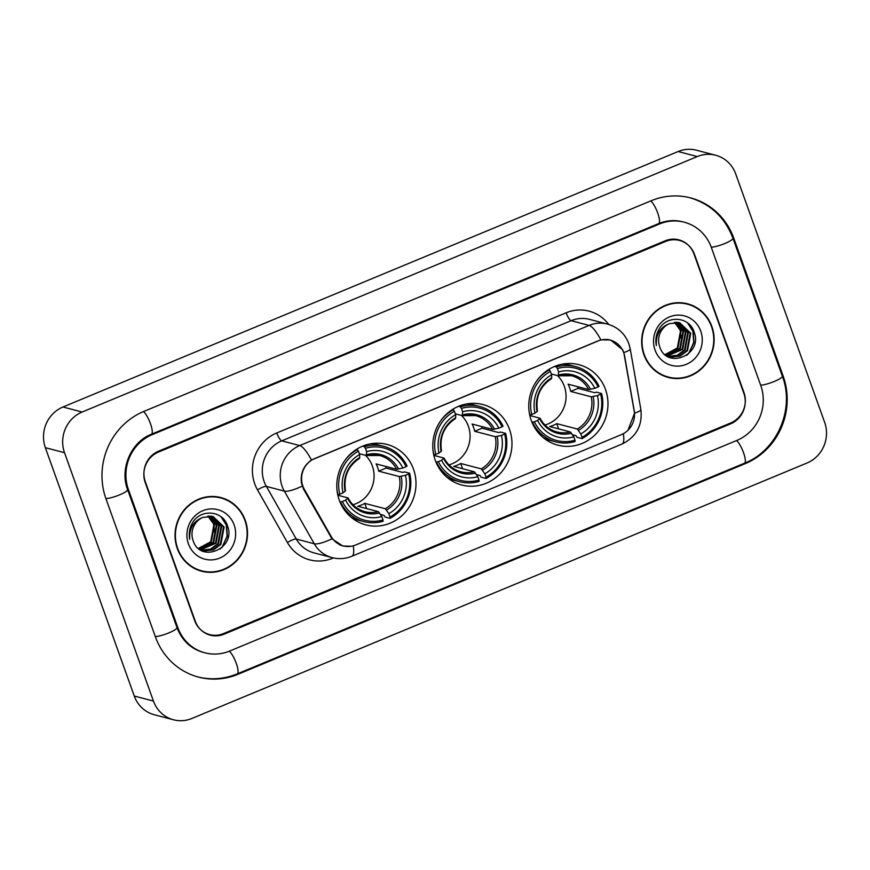 <?xml version="1.0" encoding="UTF-8"?>
<svg xmlns="http://www.w3.org/2000/svg" width="870" height="870" viewBox="0 0 870 870"><rect width="100%" height="100%" fill="white"/><g stroke="black" fill="none" stroke-linecap="round" stroke-linejoin="round"><path stroke-width="1.3" d="M435.25 460.219A41.597 39.465 104.7 0 0 461.839 485.036A41.597 39.465 104.7 0 0 501.566 472.029A41.597 39.465 104.7 0 0 509.515 429.378A41.597 39.465 104.7 0 0 482.926 404.561A41.597 39.465 104.7 0 0 443.2 417.556A41.597 39.465 104.7 0 0 435.25 460.219M531.233 420.351A41.597 39.465 104.7 0 0 557.822 445.168A41.597 39.465 104.7 0 0 597.549 432.172A41.597 39.465 104.7 0 0 605.509 389.51A41.597 39.465 104.7 0 0 578.92 364.704A41.597 39.465 104.7 0 0 539.183 377.7A41.597 39.465 104.7 0 0 531.233 420.351M339.256 500.076A41.597 39.465 104.7 0 0 365.846 524.893A41.597 39.465 104.7 0 0 405.583 511.897A41.597 39.465 104.7 0 0 413.533 469.234A41.597 39.465 104.7 0 0 386.943 444.418A41.597 39.465 104.7 0 0 347.206 457.424A41.597 39.465 104.7 0 0 339.256 500.076M302.836 486.015A21.184 20.108 104.7 0 0 304.337 489.299L331.187 536.54A21.184 20.108 104.7 0 0 343.226 545.892A21.184 20.108 104.7 0 0 355.623 545.001L621.387 434.641A21.184 20.108 104.7 0 0 634.208 410.694L624.66 356.276A21.184 20.108 104.7 0 0 610.185 340.105A21.184 20.108 104.7 0 0 597.788 340.996L314.733 458.544A21.184 20.108 104.7 0 0 302.836 486.015M665.713 241.414L158.449 452.063A23.544 22.337 104.7 0 0 145.236 482.578L194.63 620.549A23.544 22.337 104.7 0 0 209.681 634.6A23.544 22.337 104.7 0 0 223.449 633.61L730.713 422.961A23.544 22.337 104.7 0 0 743.937 392.446L694.532 254.475A23.544 22.337 104.7 0 0 679.481 240.424A23.544 22.337 104.7 0 0 665.713 241.414M760.75 385.464L711.355 247.482A42.38 40.216 104.7 0 0 684.266 222.209A42.38 40.216 104.7 0 0 659.471 223.981L152.217 434.641A42.38 40.216 104.7 0 0 128.423 489.56L177.817 627.542A42.38 40.216 104.7 0 0 204.907 652.815A42.38 40.216 104.7 0 0 229.691 651.043L736.955 440.383A42.38 40.216 104.7 0 0 760.75 385.464M735.726 173.967A31.396 29.787 104.7 0 0 715.662 155.241A31.396 29.787 104.7 0 0 697.305 156.556L82.139 412.021A31.396 29.787 104.7 0 0 64.521 452.704L153.435 701.057A31.396 29.787 104.7 0 0 173.511 719.784A31.396 29.787 104.7 0 0 191.868 718.468L807.023 463.003A31.396 29.787 104.7 0 0 824.651 422.32L735.726 173.967M715.662 155.241L696.489 150.216A31.396 29.787 104.7 0 0 678.132 151.532L62.977 406.997A31.396 29.787 104.7 0 0 45.349 447.68L134.274 696.033A31.396 29.787 104.7 0 0 154.338 714.759L173.511 719.784M733.769 238.173A67.49 64.043 104.7 0 0 690.628 197.914A67.49 64.043 104.7 0 0 651.151 200.752L143.887 411.401A67.49 64.043 104.7 0 0 105.999 498.88L155.404 636.851A67.49 64.043 104.7 0 0 198.545 677.11A67.49 64.043 104.7 0 0 238.01 674.272L745.275 463.623A67.49 64.043 104.7 0 0 783.174 376.144L733.769 238.173L732.844 237.934M177.295 548.513A38.062 36.116 104.7 0 0 201.623 571.22A38.062 36.116 104.7 0 0 237.978 559.323A38.062 36.116 104.7 0 0 245.253 520.293A38.062 36.116 104.7 0 0 220.926 497.586A38.062 36.116 104.7 0 0 184.57 509.483A38.062 36.116 104.7 0 0 177.295 548.513M200.666 570.959A38.062 36.116 104.7 0 0 207.419 571.829M643.92 354.732A38.062 36.116 104.7 0 0 668.247 377.439A38.062 36.116 104.7 0 0 704.602 365.541A38.062 36.116 104.7 0 0 711.877 326.511A38.062 36.116 104.7 0 0 687.55 303.804A38.062 36.116 104.7 0 0 651.195 315.701A38.062 36.116 104.7 0 0 643.92 354.732M667.29 377.178A38.062 36.116 104.7 0 0 674.043 378.048M351.306 546.251L342.747 546.001L331.992 538.824L303.641 489.353L301.466 483.111C300.27 473.334 303.597 465.646 311.46 460.023L600.833 339.855L610.512 339.952L622.637 349.74L623.812 352.567L634.556 413.174L627.988 430.258M693.923 253.888A23.544 22.337 104.7 0 0 678.872 239.848A23.544 22.337 104.7 0 0 665.104 240.838L158.547 451.193A23.544 22.337 104.7 0 0 145.323 481.708L195.25 621.136A23.544 22.337 104.7 0 0 210.29 635.176A23.544 22.337 104.7 0 0 224.068 634.186L730.626 423.831A23.544 22.337 104.7 0 0 743.85 393.316L693.923 253.888M692.901 306.12A38.062 36.116 104.7 0 0 686.582 303.565M226.265 499.902A38.062 36.116 104.7 0 0 219.958 497.346M220.817 497.966A37.671 35.746 104.7 0 0 184.842 509.733A37.671 35.746 104.7 0 0 177.643 548.372A37.671 35.746 104.7 0 0 201.72 570.84A37.671 35.746 104.7 0 0 237.706 559.073A37.671 35.746 104.7 0 0 244.905 520.434A37.671 35.746 104.7 0 0 220.817 497.966L218.903 497.455A37.671 35.746 104.7 0 0 213.204 496.476M210.529 518.52L213.465 523.501L214.672 532.679M208.137 516.095L214.531 524.523L211.301 541.923L198.588 548.568M207.81 516.117L213.933 524.371L210.703 541.771L198.371 548.383M209.42 516.051L216.924 525.154L213.694 542.554L199.458 549.209M209.104 516.051L216.325 525.001L213.096 542.401L199.219 549.068M210.692 516.117L219.327 525.784L216.097 543.184L200.589 549.753M210.377 516.095L218.718 525.621L215.499 543.021L200.307 549.622M211.921 516.28L221.719 526.415L218.49 543.815L211.16 549.253L201.753 550.199M211.617 516.236L221.121 526.252L217.892 543.652L210.562 549.09L201.459 550.101M202.993 517.356A17.737 16.834 104.7 0 0 193.042 540.346C200.046 563.977 236.194 548.535 227.69 526.47C223.481 510.309 200.35 508.363 192.379 523.044C189.486 528.166 188.594 533.593 189.714 539.313C189.127 528.221 193.553 520.902 202.993 517.356L213.139 516.552L224.112 527.035L220.882 544.435L213.552 549.873L204.646 550.917L199.328 549.144M212.835 516.476L223.514 526.883L220.284 544.283L212.954 549.72L202.645 550.482M188.431 543.891A25.589 24.284 104.7 0 0 219.751 558.083A25.589 24.284 104.7 0 0 234.117 524.914A25.589 24.284 104.7 0 0 202.797 510.723A25.589 24.284 104.7 0 0 188.431 543.891M194.358 568.404A37.671 35.746 104.7 0 0 199.806 570.339L201.72 570.84M220.947 516.682L226.265 525.034L227.07 536.246L222.35 546.621L220.034 549.111M222.187 517.726L226.559 525.11L227.374 536.322L221.796 547.719M687.452 304.185A37.671 35.746 104.7 0 0 651.467 315.951A37.671 35.746 104.7 0 0 644.268 354.59A37.671 35.746 104.7 0 0 668.345 377.058A37.671 35.746 104.7 0 0 704.33 365.291A37.671 35.746 104.7 0 0 711.529 326.652A37.671 35.746 104.7 0 0 687.452 304.185L685.527 303.684A37.671 35.746 104.7 0 0 679.84 302.695M677.154 324.749L680.09 329.719L681.297 338.898M674.761 322.313L681.156 330.752L677.926 348.152L665.213 354.786M674.435 322.335L680.557 330.589L677.328 347.989L664.995 354.601M676.055 322.27L683.548 331.372L680.329 348.772L666.083 355.438M675.729 322.27L682.95 331.22L679.72 348.62L665.844 355.286M677.317 322.335L685.951 332.003L682.722 349.403L667.225 355.971M677.001 322.313L685.353 331.851L682.123 349.251L666.931 355.852M678.557 322.509L688.344 332.634L685.114 350.034L677.784 355.471L668.388 356.417M678.241 322.455L687.746 332.471L684.516 349.87L677.186 355.308L668.095 356.319M669.628 323.575A17.737 16.834 104.7 0 0 659.667 346.575C666.67 370.196 702.819 354.753 694.325 332.699C690.117 316.539 666.975 314.581 659.003 329.262C656.111 334.395 655.219 339.811 656.339 345.531C655.752 334.439 660.178 327.12 669.628 323.575L679.764 322.77L690.747 333.264L687.518 350.664L680.177 356.091L671.27 357.135L665.952 355.362M679.459 322.694L690.138 333.101L686.919 350.501L679.579 355.939L669.269 356.7M655.056 350.11A25.589 24.284 104.7 0 0 686.376 364.302A25.589 24.284 104.7 0 0 700.741 331.133A25.589 24.284 104.7 0 0 669.421 316.941A25.589 24.284 104.7 0 0 655.056 350.11M660.982 374.622A37.671 35.746 104.7 0 0 666.431 376.558L668.345 377.058M687.572 322.911L692.89 331.252L693.694 342.465L688.986 352.85L686.658 355.341M688.822 323.944L693.183 331.329L693.999 342.541L688.42 353.938M352.992 504.741A29.036 27.557 104.7 0 0 372.36 466.048A29.036 27.557 104.7 0 0 365.465 455.293M385.649 466.396A37.279 35.376 -75.3 0 1 386.106 468.082L402.647 472.41L404.506 471.899L409.629 473.236L408.704 473.954A37.356 35.442 104.7 0 1 390.054 517.008L388.846 513.648A33.745 32.027 104.7 0 0 405.463 475.303L399.286 476.553L378.7 471.159A29.036 27.557 104.7 0 0 377.634 467.429A29.036 27.557 104.7 0 0 376.101 463.895L396.687 469.289L402.864 468.038A33.745 32.027 104.7 0 0 366.64 451.628L365.433 448.267A37.356 35.442 104.7 0 1 406.105 466.69L407.029 465.983A38.922 36.931 104.7 0 0 383.626 446.31A38.922 36.931 104.7 0 0 364.432 446.68L365.433 448.267M342.367 501.501L340.485 501.957A38.922 36.931 104.7 0 0 363.888 521.619A38.922 36.931 104.7 0 0 383.083 521.26L383.039 519.923A37.356 35.442 104.7 0 1 342.367 501.501L345.618 500.152A33.745 32.027 104.7 0 0 381.843 516.562L378.33 511.658L357.744 506.264A29.036 27.557 104.7 0 0 364.747 503.36L385.334 508.754L388.846 513.648M337.854 495.247L347.913 497.879L345.618 500.152M390.054 517.008L390.097 518.346L384.964 517.008L384.029 515.366L380.505 514.442M383.626 446.31L378.504 444.972A38.922 36.931 104.7 0 0 370.489 443.83M351.219 517.335A38.922 36.931 104.7 0 0 358.766 520.282L363.888 521.619M362.572 446.19L364.432 446.68M390.097 518.346A38.922 36.931 104.7 0 0 409.629 473.236M340.485 501.957L339.92 501.805M406.105 466.69L402.864 468.038M405.463 475.303L408.704 473.954M381.843 516.562L383.039 519.923M366.64 451.628L366.27 455.51L359.332 453.694M398.569 469.082A30.189 28.645 104.7 0 0 366.738 454.662L366.27 455.51M347.913 497.879L347.728 498.532A30.189 28.645 104.7 0 0 379.559 512.963M337.723 494.649L339.768 494.236A37.356 35.442 104.7 0 1 358.429 451.171L357.429 449.583A38.922 36.931 104.7 0 0 344.509 460.926M336.973 489.701A38.922 36.931 104.7 0 0 337.886 494.693M357.429 449.583L356.515 449.344M358.429 451.171L359.625 454.531A33.745 32.027 104.7 0 0 343.019 492.888L339.768 494.236M343.019 492.888L345.129 491.278A30.189 28.645 104.7 0 1 359.734 457.566L359.625 454.531M345.129 491.278L345.314 490.626M366.618 508.591L364.747 503.36M378.7 471.159L386.106 468.082M448.974 464.885A29.036 27.557 104.7 0 0 468.354 426.18A29.036 27.557 104.7 0 0 461.448 415.436M481.643 426.539A37.279 35.376 -75.3 0 1 482.1 428.214L498.63 432.553L500.489 432.031L505.622 433.38L504.687 434.087A37.356 35.442 104.7 0 1 486.036 477.151L484.829 473.791A33.745 32.027 104.7 0 0 501.446 435.435L495.28 436.686L474.683 431.292A29.036 27.557 104.7 0 0 473.628 427.561A29.036 27.557 104.7 0 0 472.084 424.027L492.681 429.432L498.847 428.171A33.745 32.027 104.7 0 0 462.622 411.76L461.426 408.4A37.356 35.442 104.7 0 1 502.088 426.833L503.023 426.115A38.922 36.931 104.7 0 0 479.62 406.453A38.922 36.931 104.7 0 0 460.415 406.812L461.426 408.4M438.36 461.633L436.468 462.1A38.922 36.931 104.7 0 0 459.882 481.762A38.922 36.931 104.7 0 0 479.076 481.393L479.033 480.066A37.356 35.442 104.7 0 1 438.36 461.633L441.601 460.284A33.745 32.027 104.7 0 0 477.826 476.706L474.324 471.801L453.727 466.407A29.036 27.557 104.7 0 0 460.73 463.492L481.327 468.897L484.829 473.791M433.836 455.38L443.907 458.022L441.601 460.284M486.036 477.151L486.08 478.489L480.947 477.141L480.022 475.509L476.488 474.585M479.62 406.453L474.487 405.105A38.922 36.931 104.7 0 0 466.472 403.974M447.213 477.478A38.922 36.931 104.7 0 0 454.749 480.414L459.882 481.762M458.555 406.333L460.415 406.812M486.08 478.489A38.922 36.931 104.7 0 0 505.622 433.38M436.468 462.1L435.913 461.948M502.088 426.833L498.847 428.171M501.446 435.435L504.687 434.087M477.826 476.706L479.033 480.066M462.622 411.76L462.264 415.653L455.314 413.826M494.562 429.214A30.189 28.645 104.7 0 0 462.731 414.794L462.264 415.653M443.907 458.022L443.722 458.675A30.189 28.645 104.7 0 0 475.553 473.095M433.706 454.792L435.761 454.379A37.356 35.442 104.7 0 1 454.412 411.314L453.411 409.726A38.922 36.931 104.7 0 0 440.503 421.069M432.955 449.844A38.922 36.931 104.7 0 0 433.869 454.836M453.411 409.726L452.498 409.487M454.412 411.314L455.619 414.675A33.745 32.027 104.7 0 0 439.002 453.031L435.761 454.379M439.002 453.031L441.123 451.41A30.189 28.645 104.7 0 1 455.717 417.709L455.619 414.675M441.123 451.41L441.308 450.758M462.612 468.734L460.73 463.492M474.683 431.292L482.1 428.214M544.968 425.017A29.036 27.557 104.7 0 0 564.336 386.323A29.036 27.557 104.7 0 0 557.442 375.579M577.626 386.671A37.279 35.376 -75.3 0 1 578.082 388.357L594.623 392.685L596.483 392.174L601.605 393.523L600.681 394.23A37.356 35.442 104.7 0 1 582.03 437.295L580.823 433.934A33.745 32.027 104.7 0 0 597.44 395.578L591.263 396.829L570.676 391.435A29.036 27.557 104.7 0 0 569.611 387.705A29.036 27.557 104.7 0 0 568.077 384.17L588.664 389.564L594.841 388.314A33.745 32.027 104.7 0 0 558.616 371.903L557.409 368.543A37.356 35.442 104.7 0 1 598.082 386.965L599.006 386.258A38.922 36.931 104.7 0 0 575.603 366.585A38.922 36.931 104.7 0 0 556.408 366.955L557.409 368.543M534.343 421.776L532.462 422.233A38.922 36.931 104.7 0 0 555.865 441.895A38.922 36.931 104.7 0 0 575.059 441.536L575.016 440.198A37.356 35.442 104.7 0 1 534.343 421.776L537.595 420.428A33.745 32.027 104.7 0 0 573.819 436.838L570.307 431.944L549.72 426.539A29.036 27.557 104.7 0 0 556.724 423.636L577.31 429.03L580.823 433.934M529.83 415.523L539.889 418.165L537.595 420.428M582.03 437.295L582.073 438.621L576.94 437.284L576.005 435.652L572.482 434.717M575.603 366.585L570.47 365.248A38.922 36.931 104.7 0 0 562.466 364.106M543.195 437.621A38.922 36.931 104.7 0 0 550.743 440.557L555.865 441.895M554.549 366.466L556.408 366.955M582.073 438.621A38.922 36.931 104.7 0 0 601.605 393.523M532.462 422.233L531.896 422.091M598.082 386.965L594.841 388.314M597.44 395.578L600.681 394.23M573.819 436.838L575.016 440.198M558.616 371.903L558.246 375.786L551.308 373.969M590.545 389.358A30.189 28.645 104.7 0 0 558.714 374.937L558.246 375.786M539.889 418.165L539.704 418.818A30.189 28.645 104.7 0 0 571.536 433.238M529.699 414.925L531.744 414.512A37.356 35.442 104.7 0 1 550.405 371.446L549.405 369.87A38.922 36.931 104.7 0 0 536.486 381.201M528.949 409.977A38.922 36.931 104.7 0 0 529.863 414.968M549.405 369.87L548.481 369.63M550.405 371.446L551.602 374.807A33.745 32.027 104.7 0 0 534.996 413.163L531.744 414.512M534.996 413.163L537.105 411.553A30.189 28.645 104.7 0 1 551.71 377.841L551.602 374.807M537.105 411.553L537.29 410.901M558.594 428.866L556.724 423.636M570.676 391.435L578.082 388.357M304.337 489.299L303.489 489.07M331.187 536.54L330.339 536.312M650.727 200.926A12.561 3.219 67.4 0 1 657.796 213.248A12.561 3.219 67.4 0 1 658.699 223.59C666.703 220.349 674.739 219.762 682.819 221.828M689.192 197.533C710.279 203.678 724.862 217.239 732.942 238.217A12.561 2.316 160.3 0 1 724.96 243.459A12.561 2.316 160.3 0 1 711.247 247.21M732.942 238.217L782.347 376.199A12.561 2.316 160.3 0 1 774.354 381.43A12.561 2.316 160.3 0 1 760.652 385.182M782.347 376.199C795.049 409.139 777.073 450.616 744.492 463.221A12.561 3.219 -112.6 0 0 743.6 452.878A12.561 3.219 -112.6 0 0 736.531 440.557M744.492 463.221L237.227 673.88A12.561 3.219 -112.6 0 0 236.335 663.538A12.561 3.219 -112.6 0 0 229.267 651.217M155.306 636.579A12.561 2.316 -19.7 0 0 169.008 632.816A12.561 2.316 -19.7 0 0 176.991 627.585L127.596 489.614C119.44 468.81 131.229 441.862 151.434 434.239L658.699 223.59M105.901 498.597A12.561 2.316 -19.7 0 0 119.603 494.845A12.561 2.316 -19.7 0 0 127.596 489.614M143.463 411.586A12.561 3.219 67.4 0 1 150.543 423.907A12.561 3.219 67.4 0 1 151.434 434.239M678.132 151.532L697.305 156.556M134.274 696.033L153.435 701.057M45.349 447.68L64.521 452.704M62.977 406.997L82.139 412.021M782.239 375.905L783.174 376.144M744.209 463.34L745.275 463.623M236.944 674L238.01 674.272M658.405 223.71L659.471 223.981M176.893 627.292L177.817 627.542M127.488 489.321L128.423 489.56M151.141 434.358L152.217 434.641M333.384 557.931L332.677 558.225A39.237 37.236 -75.3 0 1 287.437 542.543L257.52 489.908A39.237 37.236 -75.3 0 1 276.758 432.966L566.131 312.798A7.852 2.012 -112.6 0 0 571.122 320.693L281.76 440.851A31.396 29.787 104.7 0 0 264.132 481.545A31.396 29.787 104.7 0 0 266.361 486.406L296.278 539.052A31.396 29.787 104.7 0 0 314.113 552.907L332.09 557.616A31.396 29.787 -75.3 0 1 314.255 543.761A27.47 6.22 -29.6 0 0 331.992 538.824M566.131 312.798A39.237 37.236 -75.3 0 1 608.728 324.445M589.479 319.366A31.396 29.787 104.7 0 0 571.122 320.693L589.099 325.402A31.396 29.787 -75.3 0 1 607.456 324.075L589.479 319.366M287.437 542.543A7.852 1.773 150.4 0 1 296.278 539.052L314.255 543.761L284.338 491.115A31.396 29.787 -75.3 0 1 282.108 486.254A31.396 29.787 -75.3 0 1 299.726 445.57A27.47 7.036 67.4 0 1 311.46 460.023M302.216 486.123A27.47 6.22 -29.6 0 1 284.338 491.115L266.361 486.406A7.852 1.773 150.4 0 0 257.52 489.908M600.833 339.855A27.47 7.036 -112.6 0 0 589.099 325.402L299.726 445.57L281.76 440.851A7.852 2.012 -112.6 0 1 276.758 432.966M623.322 433.706A27.47 7.036 67.4 0 1 621.974 444.091L351.882 556.256A27.47 7.036 -112.6 0 0 353.22 545.827M634.556 413.174A27.47 3.774 -10 0 0 640.875 409.542C642.615 425.43 636.318 436.947 621.974 444.091M623.812 352.567A27.47 3.774 -10 0 0 630.228 348.892L640.875 409.542M385.334 508.754A29.036 27.557 104.7 0 0 399.286 476.553M348.098 497.999C351.915 505.057 357.537 509.624 364.943 511.68A29.036 27.557 104.7 0 0 378.33 511.658M386.574 510.048A30.189 28.645 104.7 0 0 401.168 476.347M396.687 469.289A29.036 27.557 104.7 0 0 379.668 455.499A29.036 27.557 104.7 0 0 366.574 455.434M481.327 468.897A29.036 27.557 104.7 0 0 495.28 436.686M444.091 458.142C447.909 465.2 453.52 469.756 460.926 471.812A29.036 27.557 104.7 0 0 474.324 471.801M482.556 470.191A30.189 28.645 104.7 0 0 497.161 436.479M492.681 429.432A29.036 27.557 104.7 0 0 475.651 415.632A29.036 27.557 104.7 0 0 462.568 415.577M577.31 429.03A29.036 27.557 104.7 0 0 591.263 396.829M540.074 418.274C543.891 425.343 549.503 429.9 556.92 431.955A29.036 27.557 104.7 0 0 570.307 431.944M578.55 430.324A30.189 28.645 104.7 0 0 593.144 396.622M588.664 389.564A29.036 27.557 104.7 0 0 571.644 375.775A29.036 27.557 104.7 0 0 558.551 375.709M343.226 545.892L339.952 545.033M610.185 340.105L607.564 339.42M197.109 676.74C210.703 680.177 224.079 679.22 237.227 673.88M203.471 652.446C190.889 648.857 182.058 640.57 176.991 627.585M630.228 348.892L628.858 343.737C624.975 333.667 617.841 327.12 607.456 324.075M351.882 556.256C345.444 558.866 338.843 559.323 332.09 557.616M379.668 455.499L366.444 455.51M345.51 490.767C343.378 476.836 348.043 466.048 359.506 458.392M475.651 415.632L462.438 415.653M441.503 450.91C439.361 436.979 444.026 426.191 455.488 418.535M571.644 375.775L558.42 375.796M537.486 411.042C535.354 397.122 540.009 386.323 551.482 378.678"/></g></svg>

